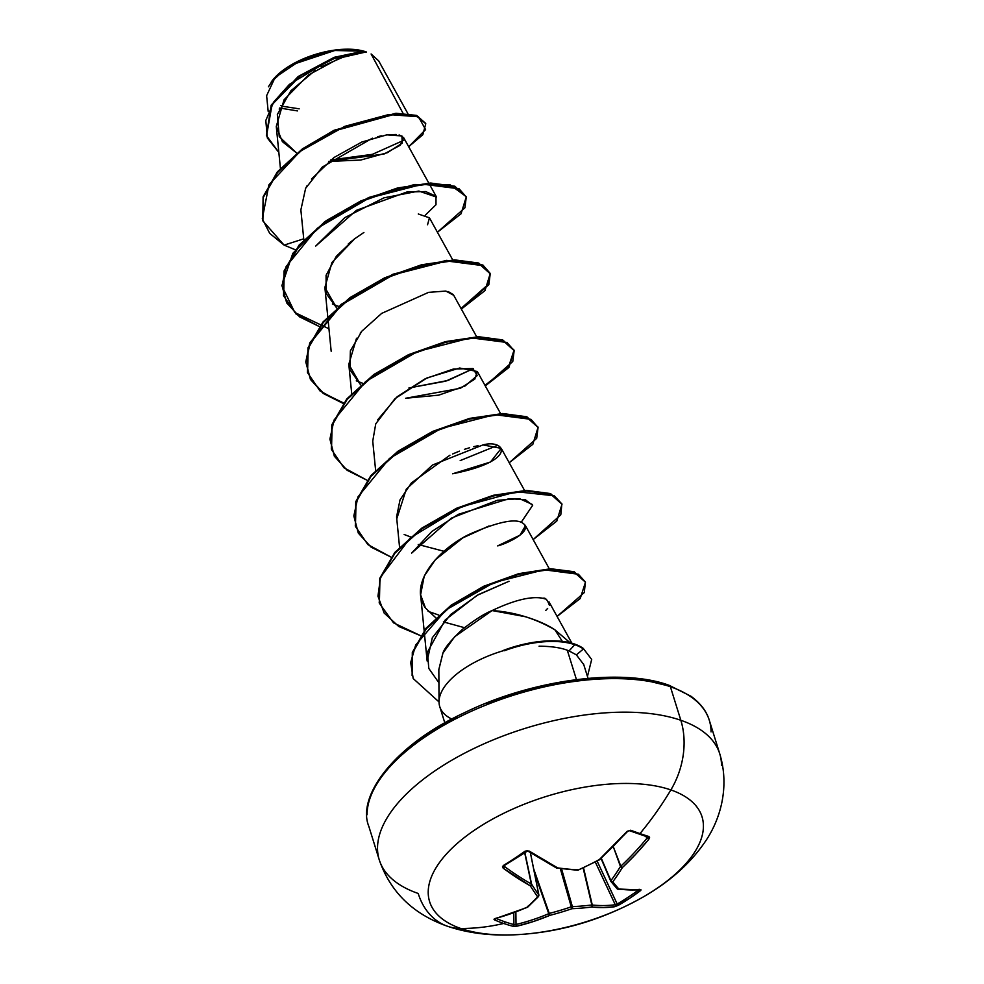 <?xml version="1.0" encoding="UTF-8"?>
<svg xmlns="http://www.w3.org/2000/svg" width="984" height="984" viewBox="0 0 984 984"><rect width="100%" height="100%" fill="white"/><g stroke="black" fill="none" stroke-linecap="round" stroke-linejoin="round"><path stroke-width="1.48" d="M538.912 895.169L538.531 896.51A1.525 1.144 -137.1 0 1 537.608 896.793L538.838 895.022L537.608 896.793A1.525 1.304 -35.2 0 0 538.838 895.022A283.54 53.001 -107.2 0 1 531.606 884.161A1.525 1.23 147.7 0 1 530.339 885.871L531.606 884.161L524.779 852.082L531.606 884.161L530.339 885.871A1.525 1.021 -60.6 0 0 531.335 883.976A283.712 144.513 -118.4 0 1 504.349 866.412L504.423 865.465L504.349 866.412A1.525 0.886 126.4 0 1 503.205 868.208A285.237 145.3 61.6 0 0 530.339 885.871A285.077 53.296 72.8 0 0 537.608 896.793A285.077 134.697 95.6 0 1 526.858 907.359A285.237 202.261 114.1 0 1 495.05 918.564L494.62 919.954A1.525 1.132 -66.9 0 0 495.813 918.515A1.525 1.132 113.1 0 1 494.62 919.954A284.745 174.131 81 0 0 503.685 923.459A1.525 1.144 -70.9 0 0 504.866 921.799A283.22 173.196 -99 0 1 496.108 918.429A283.22 173.196 81 0 0 504.866 921.799A283.22 173.196 81 0 0 513.919 924.566L513.771 912.844L513.919 924.566A1.525 1.168 104.8 0 1 512.787 926.227A284.745 174.131 -99 0 1 503.685 923.459A284.745 174.131 -99 0 1 494.62 919.954L493.968 919.228L495.05 918.564L510.967 913.656L526.858 907.359A285.077 134.697 -84.4 0 0 537.608 896.793A285.077 53.296 -107.2 0 1 530.339 885.871L503.205 868.208L502.467 866.806L503.451 865.44A284.745 147.637 -52.3 0 0 514.189 858.614A1.525 0.726 56.6 0 0 514.964 858.774A1.525 0.726 -123.4 0 1 514.189 858.614A284.745 147.637 -52.3 0 0 524.939 851.271A284.745 147.637 127.7 0 1 514.189 858.614A284.745 147.637 127.7 0 1 503.451 865.44A1.525 0.775 58.6 0 0 504.226 865.588A1.525 0.775 -121.4 0 1 503.451 865.44L503.205 868.208A1.525 0.886 -53.6 0 0 504.349 866.412A283.712 144.513 61.6 0 0 531.335 883.976L524.57 852.23L531.335 883.976A1.525 0.664 -12 0 1 531.606 884.161A283.54 53.001 72.8 0 0 538.838 895.022L530.388 852.71L538.838 895.022A1.525 0.726 -11.3 0 1 538.912 895.169L530.425 852.734M641.556 897.912A142.655 65.743 162.7 0 0 670.867 789.931A285.298 214.586 109.1 0 1 639.981 833.583A284.745 73.689 -143.1 0 1 630.695 830.225L626.882 831.64A285.237 202.261 114.1 0 1 599.305 859.586A285.077 237.07 145.4 0 1 578.334 869.93A285.077 193.873 -145.3 0 1 557.62 867.876A285.237 122.385 -128.1 0 1 529.195 851.074L524.939 851.271A1.525 0.664 54.7 0 0 525.69 851.443A1.525 0.664 -125.3 0 1 524.939 851.271L529.195 851.074L557.62 867.876A285.077 193.873 34.7 0 0 578.334 869.93A285.077 237.07 -34.6 0 0 599.305 859.586L626.882 831.64L630.695 830.225A284.745 73.689 36.9 0 0 639.981 833.583A285.298 214.586 -70.9 0 0 670.867 789.931A142.655 65.743 -17.3 0 1 645.492 895.625A142.655 65.743 -17.3 0 1 542.836 931.934A142.655 65.743 -17.3 0 1 460.77 928.478A71.328 53.64 109.1 0 1 447.216 926.153A71.328 53.64 109.1 0 1 418.2 893.46A178.313 82.189 -17.3 0 1 377.524 848.282A178.313 82.189 -17.3 0 1 490.29 741.1A178.313 82.189 -17.3 0 1 680.83 720.276A71.328 53.64 109.1 0 1 670.867 789.931A142.655 65.743 162.7 0 0 476.957 828.516A142.655 65.743 162.7 0 0 460.77 928.478A285.298 214.586 -70.9 0 0 503.685 923.459A285.298 214.586 109.1 0 1 460.77 928.478A142.655 65.743 162.7 0 0 524.349 934.16M721.506 765.454A178.313 82.189 162.7 0 0 680.83 720.276A178.313 82.189 -17.3 0 1 721.506 765.454M279.973 109.322L280.342 108.277L279.973 109.322L279.173 109.027L279.973 109.322M503.66 650.313L504.435 650.731A71.279 32.853 -17.3 0 1 574.828 644.704L574.631 644.065A71.279 32.853 162.7 0 0 503.66 650.313A71.279 32.853 -17.3 0 1 574.631 644.065L574.828 644.704A71.279 32.853 162.7 0 0 504.435 650.731L503.66 650.313M567.301 650.239L569.035 650.904L574.828 644.704L569.035 650.904L567.301 650.239L576.439 679.575L567.301 650.239C560.425 647.62 551.015 646.267 539.072 646.193M711.051 731.899A178.313 82.189 162.7 0 0 670.387 686.721L680.83 720.276L670.387 686.721A178.313 82.189 -17.3 0 1 711.051 731.899M643.548 679.907L667.324 685.627A3.063 2.3 109.1 0 1 669.132 685.319A3.063 2.3 109.1 0 1 670.387 686.721A3.063 2.3 -70.9 0 0 669.132 685.319L690.977 696.254C700.546 703.314 706.66 711.321 709.304 720.288L719.759 753.842C729.857 786.954 720.534 820.275 704.064 843.288C689.366 864.321 668.972 882.279 642.896 897.15C604.742 918.589 565.087 930.938 523.918 934.197C495.678 936.571 470.192 933.914 447.437 926.239C413.096 914.136 390.365 892.021 379.271 859.893L368.816 826.339C356.589 796.671 393.723 745.466 464.005 712.92C532.627 679.095 622.614 667.902 669.132 685.319M570.105 642.749L554.939 629.846L562.356 641.384L554.939 629.846C547.412 624.815 537.559 620.437 525.358 616.71L492.111 610.56C484.485 613.586 474.546 619.895 462.271 629.489C450.82 640.35 444.337 648.308 442.825 653.351L438.839 669.514L439.036 701.887M451.865 719.07A74.993 34.563 -17.3 0 1 440.254 694.925A74.993 34.563 -17.3 0 1 504.337 650.412A74.993 34.563 162.7 0 0 439.085 700.399M583.709 664.52L576.366 654.852L569.035 650.904L576.366 654.852L583.414 648.997L576.366 654.852M366.183 51.931L363.477 51.168L334.179 57.33L298.164 76.543L271.154 105.227L266.443 135.435L271.301 104.968L298.361 76.395L334.277 57.293L363.477 51.168L366.097 51.906L337.586 56.838L300.624 75.571L272.051 104.673L266.541 135.755L278.853 152.434L267.34 137.994L265.803 120.491L273.773 101.942L289.407 84.378L331.633 59.003L366.183 51.931L339.972 57.933L308.509 74.956L284.032 99.815L276.283 126.469L282.396 141.659L296.787 153.135L279.272 136.715L277.328 114.525L290.846 90.835L315.323 70.331M311.473 179.026L333.957 157.538L361.78 142.053L386.872 134.845L401.89 135.952L402.259 143.184L387.364 152.692L360.673 160.06L328.828 161.425L383.981 154.045L400.18 145.288L403.649 137.637L399.123 134.919M396.109 134.464L386.072 134.956M381.325 135.829L377.536 136.715M372.407 138.178L322.371 166.997L305.63 188.313L300.87 209.912L303.822 239.825M427.548 224.77L429.442 217.833L418.274 213.983M363.908 232.458L354.757 238.718L331.928 262.494L324.88 287.488L336.737 308.066M476.674 336.774L453.378 294.683L448.064 291.461M361.189 331.952L360.218 333.158M356.528 338.262L348.803 364.314L360.685 384.904L349.849 369.627L350.378 350.858L361.841 331.178L381.644 313.404L428.581 292.359L445.85 291.067L453.636 295.262M377.622 419.91L397.118 396.786L425.297 378.717L453.439 369.012L472.849 368.545L477.314 375.531L464.965 386.036L438.766 395.137L405.654 398.262L460.327 388.286L474.768 379.16L477.314 371.522L459.7 368.028L427.007 377.918L395.027 398.606L375.74 423.858L372.739 441.152L375.617 470.327M452.652 473.771L490.45 462.037L501.25 448.36L482.947 444.928C505.112 438.778 519.171 460.623 452.652 473.771M478.039 445.715L473.612 446.674M469.614 447.732L464.374 449.356M459.442 451.139L452.652 453.956M449.959 455.198L411.509 482.8L400.008 499.921L396.577 516.871L399.553 547.166M418.237 544.509L444.005 551.286M489.073 525.948L462.787 537.904L435.309 559.785L424.202 576.193L420.599 594.828L425.469 608.026C407.782 583.057 439.602 548.592 469.061 534.435C496.822 522.197 514.521 518.297 522.172 522.738C535.075 530.573 506.526 543.881 497.658 545.886L519.933 535.21L525.456 525.813M425.469 608.026L435.814 617.817L425.469 608.026M443.415 621.913L464.46 627.681L443.415 621.9M545.296 598.985L543.02 598.309C545.271 597.436 547.387 599.736 549.355 605.197L548.998 601.827L571.901 643.216M543.02 598.309C531.298 595.947 514.324 600.043 492.111 610.56C514.435 612.023 535.382 618.456 554.939 629.846M424.215 631.396L427.142 661.002L432.333 637.706L450.82 614.385L478.409 594.607L509.011 581.273L477.129 595.332L445.26 619.895L427.437 652.097L428.803 668.431L438.925 682.81M428.114 611.347L438.815 615.074L428.101 611.335M521.163 522.344L532.676 505.321L525.444 499.798L509.269 498.617L458.409 514.3L431.841 531.495L411.619 553.119L451.385 518.125L497.289 500.315L519.49 498.654L532.283 504.448M410.476 536.907L404.153 534.496L410.476 536.907M497.228 445.518L460.192 460.598L497.24 445.518M473.292 368.68L447.929 380.464L408.901 387.991L445.703 381.177L473.304 368.68M362.616 383.231L356.294 380.82M338.68 306.393L332.395 304.007L338.693 306.393M425.457 215.004L435.998 204.721L435.998 196.246L425.678 191.548L406.798 192.04L356.429 210.33L315.704 246.062L344.843 217.599L383.981 197.833L418.827 191.068L436.564 197.107L429.159 183.737M402.997 113.234L371.103 53.972L402.997 113.234M403.907 140.232L372.432 154.328L330.698 159.962L372.419 154.328L403.907 140.245M292.125 64.686L335.446 50.282L363.736 51.205L334.068 50.467L300.575 60.381L275.089 77.453L266.627 95.682L268.165 111.34M407.856 113.578L378.68 60.873L371.103 53.972M362.604 52.152L350.919 54.378M346.196 55.768L321.067 66.875M306.983 185.828L305.446 188.682M303.724 238.829L284.105 245.114L269.714 233.38L262.285 218.78L268.952 184.758L300.12 151.351L344.818 126.333L388.729 114.55L418.483 116.764L425.592 129.593L408.68 146.727L422.825 134.722L425.777 123.726L416.49 116.001L395.9 113.935L334.166 130.983L302.629 149.494L277.562 172.507L263.355 197.329L262.876 220.933L284.105 245.114L295.36 249.788L284.105 245.114L303.724 238.829M425.678 123.406L416.699 115.497L396.232 113.271L334.265 130.208L302.518 148.793L277.303 171.929L263.097 196.911L262.777 220.613L263.159 196.689L277.365 171.868L302.42 148.855L333.97 130.343L395.703 113.295L416.293 115.362L425.777 123.726M615.726 677.668L584.927 679.021L552.332 683.892L519.195 692.096L486.797 703.326M456.367 717.139L429.086 733.019L406.011 750.349M367.069 814.74A178.313 82.189 -17.3 0 1 479.848 707.558A178.313 82.189 -17.3 0 1 670.387 686.721A178.313 82.189 162.7 0 0 479.848 707.558A178.313 82.189 162.7 0 0 367.069 814.74M438.839 669.649L442.935 653.13L454.682 636.697L492.111 610.56M547.67 608.395L545.812 610.4M396.761 518.863L406.281 489.196L432.505 465.026L482.947 444.928M336.749 308.066L326.11 293.367L326.073 275.311L336.356 256.258L354.757 238.718L348.274 243.934M437.413 232.236L464.915 207.808L466.268 196.972L459.097 188.78L422.739 184.18L369.098 198.079L317.352 228.214L286.036 266.726L282.051 285.778L286.676 302.887L299.616 316.873L319.837 326.811L296.209 314.203L283.663 295.938L284.216 271.67L299.284 245.742L326.319 221.388L360.993 201.585L397.782 188.596L430.881 183.676L455.002 186.862L466.256 196.911L461.041 213.799L437.413 232.236M461.348 309.074L488.827 284.671L490.216 273.847L483.095 265.655L446.884 260.994L393.354 274.782L341.608 304.782L310.108 343.207L305.975 362.272L310.427 379.406L323.183 393.44L343.219 403.465L319.96 390.894L307.586 372.764L308.152 348.496L323.219 322.58L350.255 298.226L384.916 278.423L421.706 265.434L454.793 260.526L478.925 263.687L490.18 273.737L484.977 290.624L461.348 309.074M485.272 385.913L512.762 361.509L514.152 350.685L507.031 342.493L470.807 337.832L417.29 351.62L365.531 381.62L334.043 420.045L329.911 439.11L334.363 456.244L347.118 470.278L367.155 480.29L343.896 467.732L331.522 449.602L332.088 425.334L347.155 399.406L374.191 375.064L408.864 355.249L445.666 342.26L478.753 337.352L502.873 340.538L514.115 350.587L508.9 367.475L485.272 385.913M509.208 462.751L536.686 438.347L538.076 427.523L530.954 419.332L494.743 414.67L441.213 428.458L389.467 458.458L357.979 496.883L353.834 515.936L358.299 533.082L371.042 547.116L391.078 557.129L367.832 544.57L355.458 526.452L356.011 502.184L371.066 476.268L398.102 451.914L432.763 432.099L469.565 419.11L502.664 414.19L526.784 417.364L538.051 427.413L532.836 444.301L509.208 462.751M533.144 539.589L560.782 514.853L561.876 503.943L554.238 495.788L516.6 491.717L461.927 506.637L410.267 537.891L380.587 577.091L377.954 596.169L384.154 613.032L398.741 626.476L420.5 635.639L393.551 622.86L379.381 603.266L379.947 578.998L395.027 553.082L422.062 528.728L456.736 508.925L493.525 495.936L526.625 491.028L550.732 494.214L561.987 504.263L556.76 521.139L533.144 539.589M585.455 582.233L574.176 571.729L550.683 568.74L518.814 573.635L483.784 586.23L451.176 605.172L426.072 628.186L412.308 652.429L412.112 675.59L412.505 653.081L426.269 628.825L451.373 605.812L483.98 586.87L519.011 574.275L550.892 569.379L574.385 572.368L585.455 582.233L580.216 598.555L557.079 616.414L584.287 592.565L585.406 582.073L578.408 574.25L544.115 569.798L494.177 582.466L445.961 609.895L415.678 645.012L410.685 662.564L413.182 678.529L439.036 701.961M466.256 196.911L454.805 186.222L430.684 183.036L397.585 187.956L360.796 200.945L326.122 220.748L299.075 245.102L284.019 271.03L283.564 295.618M490.18 273.737L478.728 263.048L454.596 259.874L421.509 264.794L384.719 277.783L350.046 297.586L323.023 321.94L307.955 347.856L307.488 372.444M514.115 350.587L502.676 339.898L478.556 336.712L445.469 341.62L408.668 354.609L373.994 374.412L346.946 398.766L331.891 424.694L331.325 448.962L331.793 425.002L346.725 399.037L373.723 374.609L408.434 354.72L445.309 341.669L478.482 336.712L502.664 339.898L513.931 349.972M537.941 427.093L526.588 416.724L502.455 413.551L469.368 418.471L432.566 431.459L397.905 451.275L370.87 475.629L355.814 501.545L355.359 526.132L355.741 501.778L370.771 475.739L397.917 451.262L432.763 431.373L469.737 418.372L502.91 413.538L526.957 416.859L537.941 427.093M561.876 503.943L550.536 493.574L526.415 490.389L493.328 495.296L456.539 508.273L421.865 528.088L394.818 552.442L379.75 578.358L379.283 602.946M591.679 659.452L583.217 648.358L591.679 659.452L587.448 676.451M356.306 380.845L362.604 383.243M514.017 350.267L508.507 367.069L484.964 385.334M343.564 402.997L323.342 393.059L310.403 379.074L305.778 361.952L309.775 342.887L341.128 304.363L392.911 274.241L446.552 260.366L482.873 265.003L490.02 273.208L488.618 284.056L461.029 308.496M328.951 328.767L294.806 312.506L281.855 285.68L292.814 253.355L324.548 221.88L368.865 197.452L414.535 184.525L449.996 184.746L466.145 196.591M583.414 648.997A71.279 32.853 162.7 0 0 574.828 644.704A71.279 32.853 -17.3 0 1 583.414 648.997L583.217 648.358A71.279 32.853 162.7 0 0 574.631 644.065A71.279 32.853 -17.3 0 1 583.217 648.358M366.528 52.041L365.937 51.832A58.117 26.789 162.7 0 0 273.86 78.671A58.117 26.789 162.7 0 0 271.338 81.893M268.398 86.813L272.925 79.864M275.003 77.539L285.581 68.745M280.809 105.423A54.194 24.981 162.7 0 0 283.232 106.37L280.809 105.423M365.937 51.832L348.828 49.2L327.807 51.266L306.073 57.712L286.934 67.552L271.301 81.955M279.604 108.019L297.451 110.909M299.185 108.83L283.232 106.37M639.981 833.583A284.745 73.689 36.9 0 0 648.874 836.498L649.6 837.532L648.85 839.229L635.984 853.94L622.38 867.556A285.077 157.6 85.8 0 1 612.786 881.836A285.077 30.393 63.8 0 0 618.899 889.044L641.113 889.942L629.477 898.429L614.717 906.719L603.426 907.568L591.618 907.027A285.077 216.775 -134.5 0 1 572.048 908.687A285.077 259.973 138.9 0 1 549.933 915.329L533.574 921.467L517.031 926.153L512.787 926.227L517.031 926.153A285.237 225.176 -76.8 0 0 549.933 915.329A285.077 259.973 -41.1 0 0 572.048 908.687A285.077 216.775 45.5 0 0 591.618 907.027A285.237 145.3 61.6 0 0 614.717 906.719L618.555 905.194A284.745 248.091 -104.8 0 0 640.043 891.024L640.695 889.585A285.237 122.385 -128.1 0 1 618.899 889.044A285.077 30.393 -116.2 0 1 612.786 881.836A285.077 157.6 -94.2 0 0 622.38 867.556A285.237 225.176 -76.8 0 0 648.85 839.229L648.874 836.498A1.525 1.193 107.2 0 1 647.189 836.683L647.14 837.999L645.566 836.314L648.85 839.229L647.14 837.999A283.712 223.971 103.2 0 1 620.806 866.178A283.712 223.971 -76.8 0 0 647.14 837.999L647.189 836.683A1.525 1.193 -72.8 0 0 648.874 836.498A284.745 73.689 -143.1 0 1 639.981 833.583M447.216 926.153A71.328 53.64 -70.9 0 0 460.77 928.478A142.655 65.743 -17.3 0 1 476.957 828.516A142.655 65.743 -17.3 0 1 670.867 789.931A71.328 53.64 -70.9 0 0 680.83 720.276A178.313 82.189 162.7 0 0 490.29 741.1A178.313 82.189 162.7 0 0 377.524 848.282M515.874 912.057L516.022 924.468A283.712 223.971 -76.8 0 0 548.752 913.681L534.398 872.624L549.256 913.423A283.54 258.583 -41.1 0 0 571.261 906.83L560.314 868.638L571.261 906.83L572.38 906.608A283.54 215.607 45.5 0 0 591.839 904.96L583.143 868.036L591.839 904.96A1.525 0.615 -13.2 0 1 592.282 905.022A283.712 144.513 61.6 0 0 615.258 904.714L595.308 862.021L615.258 904.714A1.525 1.292 82.1 0 1 614.717 906.719A1.525 1.292 -97.9 0 0 615.258 904.714A283.712 144.513 -118.4 0 1 592.282 905.022L583.537 867.851L592.282 905.022A1.525 1.242 95.8 0 1 591.618 907.027A1.525 1.242 -84.2 0 0 592.282 905.022A1.525 0.615 166.8 0 0 591.839 904.96A1.525 0.861 82.6 0 1 591.618 907.027A1.525 0.861 -97.4 0 0 591.839 904.96A283.54 215.607 -134.5 0 1 572.38 906.608L561.544 868.786L572.38 906.608A1.525 0.812 87.7 0 1 572.048 908.687A1.525 0.812 -92.3 0 0 572.38 906.608L571.261 906.83L572.048 908.687L571.261 906.83A283.54 258.583 138.9 0 1 549.256 913.423L533.611 868.663L548.752 913.681A1.525 0.812 67.1 0 0 549.933 915.329A1.525 0.812 -112.9 0 1 548.752 913.681A283.712 223.971 103.2 0 1 516.022 924.468L513.919 924.566A283.22 173.196 -99 0 1 504.866 921.799A1.525 1.144 109.1 0 1 503.685 923.459A284.745 174.131 81 0 0 512.787 926.227A1.525 1.168 -75.2 0 0 513.919 924.566L516.022 924.468A1.525 0.873 76.6 0 0 517.031 926.153A1.525 0.873 -103.4 0 1 516.022 924.468L515.874 912.057M597.128 861.074L617.189 904.013A283.22 246.763 -104.8 0 0 638.505 889.966A283.22 246.763 75.2 0 1 617.189 904.013L615.258 904.714L617.189 904.013A1.525 0.726 59.9 0 0 618.555 905.194A1.525 0.726 -120.1 0 1 617.189 904.013L597.128 861.074M601.298 858.232L610.904 880.68A283.54 156.763 -94.2 0 0 620.449 866.486L613.303 846.72L620.806 866.178L622.38 867.556L620.449 866.486A1.525 1.009 31.5 0 0 622.38 867.556A1.525 1.009 -148.5 0 1 620.449 866.486A283.54 156.763 85.8 0 1 610.904 880.68L601.298 858.232M525.837 850.988L527.953 850.852A1.525 0.849 -56.7 0 0 528.211 851.283A1.525 0.849 123.3 0 1 528.187 851.271M504.349 866.412L504.472 865.084L504.349 866.412M610.781 881.197L610.99 881.553A1.525 1.378 -38.9 0 0 612.786 881.836A1.525 1.07 -143.6 0 1 610.904 880.68A1.525 1.07 36.4 0 0 612.786 881.836A1.525 1.378 141.1 0 1 611.002 881.566A1.525 1.378 -38.9 0 1 610.818 881.258A1.525 0.676 156.8 0 1 610.769 881.184A1.525 0.676 -23.2 0 1 610.904 880.68A1.525 0.676 156.8 0 0 610.769 881.184L601.052 858.466L610.756 881.111M630.695 830.225A1.525 1.095 110.7 0 1 629.452 830.693A1.525 1.095 -69.3 0 0 630.695 830.225M647.62 836.966L629.465 830.693L627.275 831.246M616.894 888.429A1.525 1.427 -42 0 0 618.899 889.044A1.525 1.427 138 0 1 617.128 888.786L618.063 889.278A1.525 1.267 -82.5 0 0 618.899 889.044A1.525 1.267 97.5 0 1 618.05 889.278L640.092 889.831A1.525 1.328 -95.5 0 0 640.695 889.585A1.525 1.328 84.5 0 1 640.08 889.831L639.096 889.241M578.334 869.93L577.276 869.671L578.334 869.93A1.525 0.738 -86.4 0 1 577.817 870.274L556.6 868.06L528.199 851.283A1.525 0.849 -56.7 0 0 529.195 851.074A1.525 0.849 123.3 0 1 528.211 851.283L525.69 851.443L527.486 851.037L503.98 865.772M556.231 867.556L557.62 867.876L556.231 867.556A1.525 0.996 -62.4 0 0 557.62 867.876L556.673 867.63L557.62 867.876A1.525 0.676 97.7 0 1 557.104 868.22M638.591 889.954A1.525 0.713 53.3 0 0 640.043 891.024A1.525 0.713 -126.7 0 1 638.591 889.954M537.608 896.793L538.838 895.022M526.858 907.359A1.525 1.193 48.3 0 0 527.731 907.113L527.326 907.371A1.525 0.849 -113.8 0 1 526.858 907.359L528.051 906.104M495.05 918.564A1.525 0.935 75.2 0 0 495.813 918.367A1.525 0.935 -104.8 0 1 495.05 918.564M588.026 678.32L583.537 663.917M276.283 126.469L280.415 168.338M403.649 137.637L428.815 183.11M429.442 217.833L452.751 259.948M324.88 287.488L331.178 351.288M348.803 364.314L351.694 393.489M477.314 371.522L500.61 413.612M501.25 448.36L524.546 490.45M525.173 525.173L549.306 568.789M420.599 594.828L424.141 630.596M266.541 135.755L266.344 135.115M262.876 220.933L262.679 220.293M439.774 706.696L444.829 722.92M283.466 295.298L283.663 295.938M307.389 372.124L307.586 372.764M331.325 448.962L331.522 449.602M537.842 426.773L538.051 427.413M355.261 525.813L355.458 526.452M561.79 503.623L561.987 504.263M379.184 602.626L379.381 603.266M627.349 831.677L599.797 859.598M610.99 881.553L617.128 888.786M599.49 859.807L577.817 870.274M538.531 896.51L527.731 907.113M527.326 907.371L495.137 918.724"/></g></svg>
